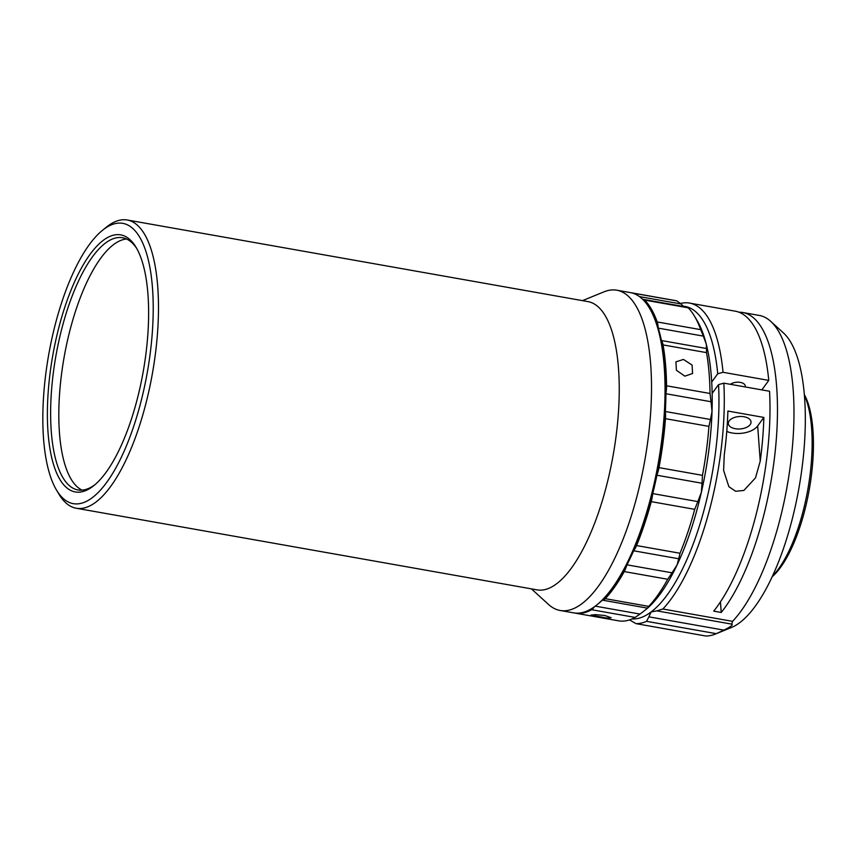 <?xml version="1.0" encoding="UTF-8"?>
<svg xmlns="http://www.w3.org/2000/svg" width="856" height="856" viewBox="0 0 856 856"><rect width="100%" height="100%" fill="white"/><g stroke="black" fill="none" stroke-linecap="round" stroke-linejoin="round"><path stroke-width="1.28" d="M136.885 248.721A128.068 45.09 -80 0 0 122.601 237.754A128.068 45.09 -80 0 0 64.35 319.406A128.068 45.09 -80 0 0 77.917 489.953A128.068 45.09 -80 0 0 95.112 484.56M82.112 490.146A128.068 45.09 100 0 1 72.546 320.861A128.068 45.09 100 0 1 126.602 239.017M134.606 408.751A130.508 45.946 100 0 1 93.935 485.534A130.508 45.946 100 0 1 50.675 452.835A130.508 45.946 100 0 1 61.418 318.154A130.508 45.946 100 0 1 136.125 247.405A130.508 45.946 100 0 1 134.606 408.751M137.912 412.838A142.299 50.097 -80 0 0 149.629 265.991A142.299 50.097 -80 0 0 102.453 230.35A142.299 50.097 -80 0 0 58.112 314.066A142.299 50.097 -80 0 0 56.453 489.985A142.299 50.097 -80 0 0 137.912 412.838M102.453 230.35L106.326 227.204A146.365 51.531 100 0 1 127.287 220.003A146.365 51.531 100 0 1 142.802 414.914A146.365 51.531 100 0 1 76.227 508.239A146.365 51.531 100 0 1 59.011 494.265L56.453 489.985M76.227 508.239L536.99 589.859A146.365 51.531 -80 0 0 603.566 496.534A146.365 51.531 -80 0 0 588.051 301.622L127.287 220.003M531.415 588.864L548.546 604.475A162.619 57.256 -80 0 0 560.113 610.467A162.619 57.256 -80 0 0 634.082 506.784A162.619 57.256 -80 0 0 616.844 290.205A162.619 57.256 -80 0 0 603.929 291.864L582.476 300.638M560.113 610.467L573.606 612.853A162.619 57.256 -80 0 0 596.9 604.85A162.619 57.256 -80 0 0 647.575 509.17A162.619 57.256 -80 0 0 649.458 308.117A162.619 57.256 -80 0 0 630.337 292.602L616.844 290.205M649.458 308.117L650.485 309.829A160.992 56.689 100 0 1 658.125 327.623A160.992 56.689 100 0 1 661.463 340.688A160.992 56.689 100 0 1 665.947 393.193A160.992 56.689 100 0 1 665.326 411.897A160.992 56.689 100 0 1 657.012 474.78A160.992 56.689 100 0 1 652.614 494.115A160.992 56.689 100 0 1 648.613 508.871A160.992 56.689 100 0 1 633.74 550.526A16.264 5.724 -80 0 0 636.564 545.561L680.028 553.254A162.619 57.256 -80 0 0 694.719 509.341L651.255 501.648A162.619 57.256 100 0 1 636.564 545.561M694.43 316.078A162.619 57.256 -80 0 0 688.171 307.807L644.707 300.103A162.619 57.256 100 0 1 651.523 309.337A162.619 57.256 100 0 1 657.215 321.952L700.679 329.646A162.619 57.256 -80 0 0 694.986 317.041A162.619 57.256 -80 0 0 694.43 316.078L696.987 320.358A158.553 55.822 100 0 1 706.264 344.091A158.553 55.822 100 0 1 712.021 411.575A158.553 55.822 100 0 1 701.342 492.393L702.016 483.233L656.916 475.24M663.068 344.915A162.619 57.256 100 0 1 666.557 385.789L710.02 393.482A162.619 57.256 -80 0 0 706.532 352.619L663.068 344.915A16.264 5.724 -80 0 0 661.913 341.362A16.264 5.724 -80 0 0 661.463 340.688M661.431 340.528L706.489 348.51L706.532 352.619M683.441 359.445L692.087 365.063L692.568 373.505L684.875 376.159L676.4 370.274L675.919 361.853L683.441 359.445M604.807 615.507L611.13 617.732L606.669 618.064L590.982 615.079L595.466 614.629L604.807 615.507M712.973 392.273L712.128 392.123M745.287 386.955A8.335 4.558 175.8 0 0 745.351 386.163A8.335 4.558 175.8 0 0 740.237 382.386A8.335 4.558 175.8 0 0 730.446 384.323M744.046 416.754A11.385 6.227 175.8 0 0 728.328 423.57A11.385 6.227 175.8 0 0 735.315 428.728A11.385 6.227 175.8 0 0 751.033 421.901A11.385 6.227 175.8 0 0 744.046 416.754M629.524 619.894L636.051 623.65L705.74 635.997A162.619 57.256 -80 0 0 715.423 634.039L731.302 627.544A153.235 53.949 -80 0 0 804.576 397.601A153.235 53.949 -80 0 0 783.486 332.973L770.796 321.417A162.619 57.256 -80 0 0 759.229 315.425L742.74 312.504A162.619 57.256 100 0 1 776.488 436.838A162.619 57.256 100 0 1 721.223 612.479L713.722 611.141A162.619 57.256 -80 0 0 769.555 391.256L723.844 383.156A162.619 57.256 100 0 1 662.865 609.001L732.565 621.349A162.619 57.256 -80 0 0 793.191 390.004A162.619 57.256 -80 0 0 770.796 321.417M732.565 621.349L731.741 624.131C733.325 624.816 730.692 626.806 723.834 630.112L716.279 633.675L646.58 621.328A162.619 57.256 100 0 1 636.051 623.65L705.74 635.997M715.423 634.039A162.619 57.256 -80 0 0 716.279 633.675M772.283 576.345A103.266 36.359 -80 0 0 807.882 489.204A103.266 36.359 -80 0 0 804.383 395.14M804.34 394.573A100.826 35.503 100 0 1 809.284 489.45A100.826 35.503 100 0 1 772.048 576.858M646.58 621.328L648.891 616.844L723.834 630.112M731.741 624.131L656.798 610.852L651.084 611.965L648.891 616.844M632.028 618.942A158.553 55.822 -80 0 0 651.084 611.965A158.553 55.822 -80 0 0 718.537 384.633L723.844 383.156M656.798 610.852L662.865 609.001M763.852 417.428L727.889 411.051A162.619 57.256 100 0 1 724.272 454.729L723.609 470.425L728.884 486.69L735.657 491.291L743.896 490.435L755.495 477.873L760.246 461.095A162.619 57.256 -80 0 0 763.852 417.428L757.667 425.924A19.517 10.679 175.8 0 1 726.776 431.424M680.477 303.463A162.619 57.256 100 0 1 689.54 303.088A162.619 57.256 100 0 1 723.042 372.296L717.735 373.772A158.553 55.822 -80 0 0 683.27 306.191M712.149 393.396L718.537 384.633M717.735 373.772L711.711 382.044M723.042 372.296L768.763 380.396A162.619 57.256 -80 0 0 735.25 311.177L689.54 303.088M738.931 312.205A162.619 57.256 100 0 1 742.74 312.504M720.442 601.864L721.223 612.479M768.763 380.396L761.84 389.887M652.743 493.602L697.833 501.595L701.342 492.393A158.553 55.822 100 0 1 677.096 564.896A158.553 55.822 100 0 1 645.766 609.654A158.553 55.822 100 0 1 645.734 609.675A158.553 55.822 100 0 1 645.659 609.74M575.104 613.121L618.567 620.825A162.619 57.256 -80 0 0 635.12 617.422L591.657 609.718A162.619 57.256 100 0 1 575.104 613.121A162.619 57.256 100 0 1 574.355 612.982M595.241 606.144L639.999 614.073L645.766 609.654L647.35 608.113L602.357 600.142A16.264 5.724 -80 0 0 605.256 598.676L648.72 606.38A162.619 57.256 -80 0 0 667.701 579.266L624.238 571.573A162.619 57.256 100 0 1 605.256 598.676M639.999 614.073L635.12 617.422M676.925 300.916A162.619 57.256 -80 0 0 675.298 300.563L631.835 292.859A162.619 57.256 100 0 1 633.461 293.223L676.925 300.916L680.969 303.955L639.486 296.604M683.634 306.502L680.969 303.955M700.679 329.646L703.322 336.108L658.285 328.137M706.489 348.51L706.264 344.091L703.322 336.108M687.036 307.679L688.171 307.807M710.02 393.482L711.026 401.732L665.936 393.739M665.347 411.501L710.437 419.494L712.021 411.575L711.026 401.732M702.466 475.337A162.619 57.256 -80 0 0 708.928 426.384L665.465 418.68A162.619 57.256 100 0 1 659.002 467.633L702.466 475.337L702.016 483.233M710.437 419.494L708.928 426.384M680.028 553.254L678.712 558.765L633.633 550.783M626.977 564.832L672.056 572.814L677.096 564.896L678.712 558.765M697.833 501.595L694.719 509.341M648.72 606.38L647.35 608.113M672.056 572.814L667.701 579.266M591.657 609.718A16.264 5.724 -80 0 0 594.417 606.744M631.086 292.741A162.619 57.256 100 0 1 631.835 292.859M634.467 293.79A16.264 5.724 -80 0 0 633.461 293.223M644.707 300.103A16.264 5.724 -80 0 0 643.412 299.386A16.264 5.724 -80 0 0 642.738 299.375M658.125 327.623A16.264 5.724 -80 0 0 657.215 321.952M665.947 393.193A16.264 5.724 -80 0 0 666.557 385.789M665.465 418.68A16.264 5.724 -80 0 0 665.326 411.897M657.012 474.78A16.264 5.724 -80 0 0 659.002 467.633M651.255 501.648A16.264 5.724 -80 0 0 652.614 494.115M624.238 571.573A16.264 5.724 -80 0 0 626.731 565.324A160.992 56.689 100 0 1 602.357 600.142A160.992 56.689 100 0 1 598.451 603.598L596.9 604.85M633.74 550.526A160.992 56.689 100 0 1 626.731 565.324M760.246 461.095L757.667 425.924M647.318 608.113L602.357 600.142M643.412 299.386L687.282 307.154"/></g></svg>

